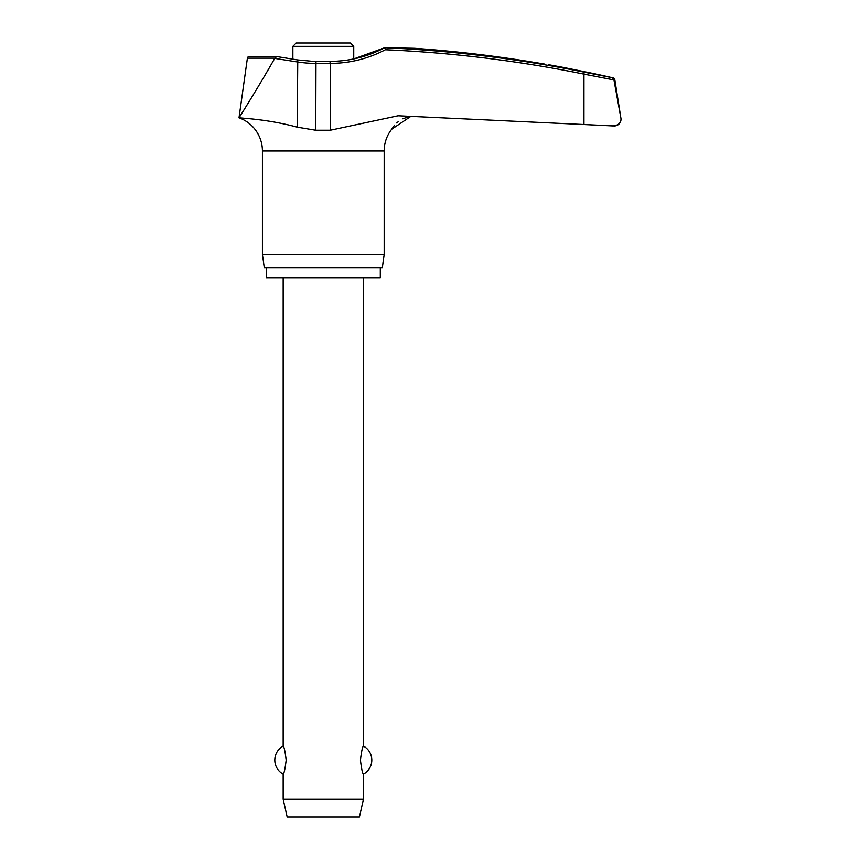 <?xml version="1.0" encoding="UTF-8"?>
<svg xmlns="http://www.w3.org/2000/svg" width="860" height="860" viewBox="0 0 860 860"><rect width="100%" height="100%" fill="white"/><g stroke="black" fill="none" stroke-linecap="round" stroke-linejoin="round"><path stroke-width="1.29" d="M329.939 61.619L330.251 63.382A119.4 118.766 90 0 0 385.355 49.751L385.173 47.698L414.552 48.3A1288.538 1287.259 90 0 1 532.791 62.124C553.303 65.489 553.303 65.489 532.791 62.124M243.788 118.218L239.005 117.82C238.166 118.11 265.826 118.648 297.227 127.172L315.749 130.247L330.251 130.247L398.094 115.788L614.298 125.958A6.686 6.686 0 0 0 620.909 118.218L613.868 79.561L612.384 77.916L613.868 79.561L620.899 118.218L614.782 79.561A2.01 2.01 0 0 0 613.255 77.916A1288.796 1288.796 0 0 0 595.421 73.928L563.977 67.542A1288.796 1288.796 0 0 0 548.68 64.736M620.995 119.26C620.748 123.227 618.061 125.453 612.911 125.947L583.94 124.539L583.94 74.121L613.933 79.937M380.292 267.772L380.292 277.812L266.31 277.812L266.31 267.772M411.048 116.251L391.665 129.269A35.174 35.174 0 0 0 384.173 150.973L384.173 254.399L262.418 254.399L262.418 150.973A35.174 35.174 0 0 0 239.005 117.82C240.499 115.562 260.591 83.474 274.695 58.394L297.227 61.92A119.4 118.658 -90 0 0 315.749 63.382L330.251 63.382L330.251 130.247M384.173 254.399L382.291 267.772L264.3 267.772L262.418 254.399M533.555 62.253L544.251 64.005M408.79 116.702L402.824 118.82M398.352 121.604L396.729 122.98M394.654 125.108L391.784 129.075M316.082 61.619L297.764 59.942L275.974 56.427L249.378 56.427A2.01 2.01 0 0 0 247.39 58.157L274.77 58.157L276.554 56.749M292.862 59.157L292.862 46.343L296.206 43L350.396 43L353.739 46.343L353.739 58.931L384.7 47.719A1287.119 1280.314 90 0 1 584.144 72.154L613.255 77.916M283.166 277.812L283.166 746.093C284.09 746.652 285.101 751.317 286.176 760.1C285.101 768.883 284.09 773.548 283.166 774.118L283.166 799.273L287.175 817L359.426 817L363.436 799.273L363.436 774.118C362.501 773.548 361.501 768.883 360.426 760.1C361.501 751.317 362.501 746.652 363.436 746.093L363.436 277.812M283.166 799.273L363.436 799.273M297.764 59.931L297.227 127.172M384.7 47.719C367.585 56.749 349.364 61.307 330.036 61.372L315.975 61.372L315.749 130.247M384.173 150.973L262.418 150.973M613.868 79.561L614.782 79.561M292.862 46.343L353.739 46.343M385.355 49.751A1285.12 1278.326 -90 0 1 583.94 74.121L584.144 72.154M363.436 774.118A15.921 15.921 0 0 0 363.436 746.093M283.166 746.093A15.921 15.921 0 0 0 283.166 774.118M275.974 56.427L249.378 56.427M247.39 58.157L239.005 117.82"/></g></svg>
